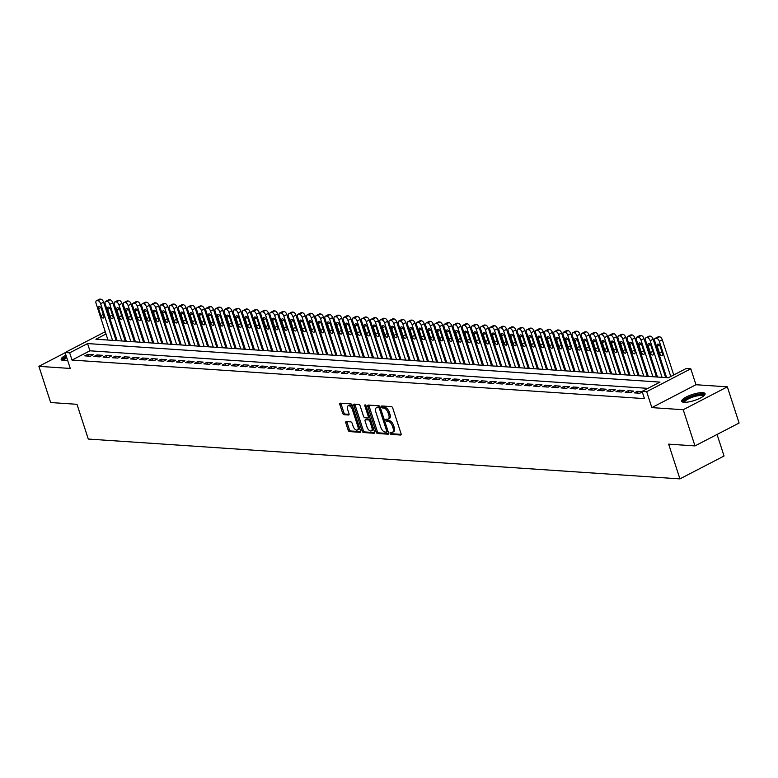 <?xml version="1.0" encoding="UTF-8"?>
<svg xmlns="http://www.w3.org/2000/svg" width="778" height="778" viewBox="0 0 778 778"><rect width="100%" height="100%" fill="white"/><g stroke="black" fill="none" stroke-linecap="round" stroke-linejoin="round"><path stroke-width="1.17" d="M390.118 433.356A1.079 0.564 -117.4 0 0 391.071 434.396L400.621 435.038A1.546 0.807 -117.4 0 0 400.874 434.99A1.546 0.807 -117.4 0 0 401.059 433.677L392.754 408.1A1.546 0.807 -117.4 0 0 391.392 406.622L381.842 405.98A1.079 0.564 -117.4 0 0 381.667 406.009A1.079 0.564 -117.4 0 0 381.531 406.933A1.079 0.564 -117.4 0 0 382.484 407.964L383.719 408.051A4.95 2.587 -117.4 0 1 388.076 412.787L388.767 414.927A4.95 2.587 -117.4 0 1 388.173 419.118A4.95 2.587 -117.4 0 1 387.366 419.274L386.131 419.196A1.079 0.564 -117.4 0 0 385.956 419.225A1.079 0.564 -117.4 0 0 385.83 420.149A1.079 0.564 -117.4 0 0 386.783 421.18L388.018 421.268A4.95 2.587 -117.4 0 1 392.365 426.004L393.065 428.133A4.95 2.587 -117.4 0 1 392.462 432.335A4.95 2.587 -117.4 0 1 391.665 432.49L390.43 432.412A1.079 0.564 -117.4 0 0 390.255 432.442A1.079 0.564 -117.4 0 0 390.118 433.356M391.246 432.461A1.079 0.564 -117.4 0 0 391.315 432.743A1.079 0.564 -117.4 0 0 392.268 433.784L401.176 434.377M382.659 406.028A1.079 0.564 -117.4 0 0 382.727 406.311A1.079 0.564 -117.4 0 0 383.68 407.351L384.916 407.429L383.719 408.051M386.948 419.245A1.079 0.564 -117.4 0 0 387.016 419.527A1.079 0.564 -117.4 0 0 387.969 420.567L389.204 420.645L388.018 421.268M65.936 355.118A12.292 3.17 -18 0 0 61.18 359.504A12.292 3.17 -18 0 0 63.563 360.525A12.292 3.17 -18 0 0 67.608 360.253M684.066 402.304A12.292 3.17 -18 0 0 697.603 399.299A12.292 3.17 -18 0 0 705.062 393.678A12.292 3.17 -18 0 0 702.67 392.657A12.292 3.17 -18 0 0 689.143 395.662A12.292 3.17 -18 0 0 681.684 401.273A12.292 3.17 -18 0 0 684.066 402.304M346.259 421.579A1.546 0.807 -117.4 0 0 346.016 421.627A1.546 0.807 -117.4 0 0 345.821 422.94L348.155 430.117A1.546 0.807 -117.4 0 0 349.517 431.596L360.126 432.315A1.546 0.807 -117.4 0 0 360.379 432.267A1.546 0.807 -117.4 0 0 360.564 430.954L352.249 405.377A1.546 0.807 -117.4 0 0 350.888 403.889L340.278 403.179A1.546 0.807 -117.4 0 0 340.035 403.228A1.546 0.807 -117.4 0 0 339.84 404.541L342.66 413.206A1.546 0.807 -117.4 0 0 344.022 414.693L348.563 414.995A1.546 0.807 -117.4 0 0 348.816 414.946A1.546 0.807 -117.4 0 0 349.001 413.633L347.601 409.335A4.133 2.159 -117.4 0 1 348.106 405.824A4.133 2.159 -117.4 0 1 352.415 409.656L357.88 426.5A4.133 2.159 -117.4 0 1 357.384 430.01A4.133 2.159 -117.4 0 1 353.076 426.179L352.162 423.368A1.546 0.807 -117.4 0 0 350.8 421.89L346.259 421.579M647.899 388.368L89.917 350.8L72.023 360.078L69.67 352.842L65.099 352.531L105.254 331.7M694.978 445.911L683.22 409.724L727.342 386.841L739.1 423.038L694.978 445.911L668.642 444.141L679.933 478.888L88.284 439.055L76.993 404.307L50.658 402.537L38.9 366.341L70.273 368.451L65.099 352.531M727.342 386.841L695.97 384.731L651.847 407.614L683.22 409.724M651.847 407.614L646.674 391.684L642.093 391.373L659.987 382.105L87.564 343.565L69.67 352.842M72.023 360.078L644.447 398.618L642.093 391.373M376.114 432.004A1.546 0.807 -117.4 0 0 377.476 433.482L388.086 434.192A1.546 0.807 -117.4 0 0 388.329 434.143A1.546 0.807 -117.4 0 0 388.523 432.84L380.209 407.254A1.546 0.807 -117.4 0 0 378.847 405.776L368.237 405.066A1.546 0.807 -117.4 0 0 367.994 405.114A1.546 0.807 -117.4 0 0 367.8 406.417L376.114 432.004L377.311 431.382A1.546 0.807 -117.4 0 0 378.672 432.86L388.63 433.531M374.101 433.258L363.491 432.539A1.546 0.807 -117.4 0 1 362.14 431.061L353.825 405.484A1.546 0.807 -117.4 0 1 354.009 404.171A1.546 0.807 -117.4 0 1 354.262 404.122L358.804 404.424A1.546 0.807 -117.4 0 1 360.165 405.912L363.53 416.279A1.546 0.807 -117.4 0 0 364.892 417.767L367.906 417.961A1.546 0.807 -117.4 0 0 368.159 417.912A1.546 0.807 -117.4 0 0 368.344 416.609L364.833 405.805A1.079 0.564 -117.4 0 1 364.96 404.891A1.079 0.564 -117.4 0 1 366.088 405.892L374.539 431.897A1.546 0.807 -117.4 0 1 374.354 433.21A1.546 0.807 -117.4 0 1 374.101 433.258L374.539 433.035M65.157 352.726L38.9 366.341M642.181 391.655L637.299 391.324L634.313 392.871L639.808 393.24L642.288 391.956M625.162 392.248L630.657 392.618L633.632 391.071L628.138 390.702L625.162 392.248M616.001 391.635L621.496 392.005L624.471 390.459L618.977 390.089L616.001 391.635M606.84 391.013L612.335 391.392L615.32 389.846L609.826 389.477L606.84 391.013M597.679 390.4L603.174 390.77L606.159 389.224L600.665 388.854L597.679 390.4M588.528 389.788L594.022 390.157L596.998 388.611L591.504 388.241L588.528 389.788M579.367 389.165L584.861 389.535L587.837 387.989L582.343 387.619L579.367 389.165M570.206 388.553L575.701 388.922L578.686 387.376L573.192 387.006L570.206 388.553M561.045 387.93L566.54 388.31L569.525 386.763L564.031 386.384L561.045 387.93M551.884 387.318L557.388 387.687L560.364 386.141L554.87 385.771L551.884 387.318M542.733 386.705L548.227 387.074L551.203 385.528L545.709 385.159L542.733 386.705M533.572 386.083L539.066 386.452L542.052 384.906L536.548 384.536L533.572 386.083M524.411 385.47L529.906 385.839L532.891 384.293L527.396 383.924L524.411 385.47M515.25 384.847L520.745 385.217L523.73 383.671L518.236 383.301L515.25 384.847M506.099 384.235L511.593 384.604L514.569 383.058L509.075 382.688L506.099 384.235M496.938 383.622L502.432 383.992L505.408 382.445L499.914 382.076L496.938 383.622M487.777 383L493.271 383.369L496.257 381.823L490.762 381.453L487.777 383M478.616 382.387L484.111 382.757L487.096 381.21L481.601 380.841L478.616 382.387M469.465 381.765L474.959 382.134L477.935 380.588L472.441 380.218L469.465 381.765M460.304 381.152L465.798 381.521L468.774 379.975L463.28 379.606L460.304 381.152M451.143 380.539L456.637 380.909L459.623 379.363L454.128 378.993L451.143 380.539M441.982 379.917L447.476 380.286L450.462 378.74L444.967 378.371L441.982 379.917M432.821 379.304L438.315 379.674L441.301 378.127L435.806 377.758L432.821 379.304M423.67 378.682L429.164 379.051L432.14 377.505L426.645 377.136L423.67 378.682M414.509 378.069L420.003 378.439L422.979 376.892L417.485 376.523L414.509 378.069M405.348 377.456L410.842 377.826L413.828 376.28L408.333 375.91L405.348 377.456M396.187 376.834L401.681 377.204L404.667 375.657L399.172 375.288L396.187 376.834M387.036 376.221L392.53 376.591L395.506 375.045L390.011 374.675L387.036 376.221M377.875 375.599L383.369 375.969L386.345 374.422L380.85 374.053L377.875 375.599M368.714 374.986L374.208 375.356L377.194 373.81L371.699 373.44L368.714 374.986M359.553 374.374L365.047 374.743L368.033 373.197L362.538 372.827L359.553 374.374M350.392 373.751L355.896 374.121L358.872 372.574L353.377 372.205L350.392 373.751M341.241 373.139L346.735 373.508L349.711 371.962L344.216 371.592L341.241 373.139M332.08 372.516L337.574 372.886L340.56 371.339L335.055 370.97L332.08 372.516M322.919 371.903L328.413 372.273L331.399 370.727L325.904 370.357L322.919 371.903M313.758 371.281L319.252 371.66L322.238 370.114L316.743 369.745L313.758 371.281M304.606 370.668L310.101 371.038L313.077 369.492L307.582 369.122L304.606 370.668M295.446 370.056L300.94 370.425L303.916 368.879L298.421 368.509L295.446 370.056M286.285 369.433L291.779 369.803L294.765 368.257L289.27 367.887L286.285 369.433M277.124 368.821L282.618 369.19L285.604 367.644L280.109 367.274L277.124 368.821M267.972 368.198L273.467 368.568L276.443 367.031L270.948 366.652L267.972 368.198M258.811 367.586L264.306 367.955L267.282 366.409L261.787 366.039L258.811 367.586M249.65 366.973L255.145 367.342L258.131 365.796L252.636 365.427L249.65 366.973M240.49 366.35L245.984 366.72L248.97 365.174L243.475 364.804L240.49 366.35M231.329 365.738L236.823 366.107L239.809 364.561L234.314 364.192L231.329 365.738M222.177 365.115L227.672 365.485L230.648 363.939L225.153 363.569L222.177 365.115M213.016 364.503L218.511 364.872L221.487 363.326L215.992 362.956L213.016 364.503M203.855 363.89L209.35 364.26L212.336 362.713L206.841 362.344L203.855 363.89M194.695 363.268L200.189 363.637L203.175 362.091L197.68 361.721L194.695 363.268M185.543 362.655L191.038 363.025L194.014 361.478L188.519 361.109L185.543 362.655M176.382 362.033L181.877 362.402L184.853 360.856L179.358 360.486L176.382 362.033M167.221 361.42L172.716 361.789L175.702 360.243L170.207 359.874L167.221 361.42M158.06 360.807L163.555 361.177L166.541 359.631L161.046 359.261L158.06 360.807M148.899 360.185L154.404 360.554L157.38 359.008L151.885 358.639L148.899 360.185M139.748 359.572L145.243 359.942L148.219 358.395L142.724 358.026L139.748 359.572M130.587 358.95L136.082 359.319L139.067 357.773L133.563 357.403L130.587 358.95M121.426 358.337L126.921 358.707L129.907 357.16L124.412 356.791L121.426 358.337M112.265 357.724L117.76 358.094L120.746 356.548L115.251 356.178L112.265 357.724M103.114 357.102L108.609 357.472L111.585 355.925L106.09 355.556L103.114 357.102M93.953 356.489L99.448 356.859L102.424 355.313L96.929 354.943L93.953 356.489M93.272 354.69L87.778 354.321L84.792 355.867L90.287 356.236L93.272 354.69M665.521 374.179L664.5 374.111M656.36 373.566L655.348 373.498M647.199 372.944L646.187 372.876M638.048 372.331L637.026 372.263M628.887 371.719L627.865 371.651M619.726 371.096L618.714 371.028M610.565 370.484L609.553 370.416M601.413 369.861L600.392 369.793M592.253 369.249L591.231 369.18M583.092 368.636L582.07 368.568M573.931 368.013L572.919 367.945M564.779 367.401L563.758 367.333M555.618 366.778L554.597 366.71M546.457 366.166L545.436 366.098M537.297 365.553L536.285 365.485M528.136 364.931L527.124 364.863M518.984 364.318L517.963 364.25M509.823 363.696L508.802 363.627M500.662 363.083L499.641 363.015M491.502 362.47L490.49 362.402M482.35 361.848L481.329 361.78M473.189 361.235L472.168 361.167M464.028 360.613L463.007 360.545M454.867 360L453.856 359.932M445.706 359.387L444.695 359.31M436.555 358.765L435.534 358.697M427.394 358.152L426.373 358.084M418.233 357.53L417.222 357.462M409.072 356.917L408.061 356.849M399.921 356.295L398.9 356.227M390.76 355.682L389.739 355.614M381.599 355.069L380.578 355.001M372.438 354.447L371.427 354.379M363.287 353.834L362.266 353.766M354.126 353.212L353.105 353.144M344.965 352.599L343.944 352.531M335.804 351.987L334.793 351.919M326.643 351.364L325.632 351.296M317.492 350.752L316.471 350.684M308.331 350.129L307.31 350.061M299.17 349.517L298.149 349.448M290.009 348.904L288.998 348.836M280.858 348.281L279.837 348.213M271.697 347.669L270.676 347.601M262.536 347.046L261.515 346.978M253.375 346.434L252.364 346.366M244.214 345.821L243.203 345.753M235.063 345.199L234.042 345.131M225.902 344.586L224.881 344.518M216.741 343.964L215.73 343.895M207.58 343.351L206.569 343.283M198.429 342.738L197.408 342.67M189.268 342.116L188.247 342.048M180.107 341.503L179.086 341.435M170.946 340.881L169.935 340.813M161.795 340.268L160.774 340.2M152.634 339.655L151.613 339.578M143.473 339.033L142.452 338.965M134.312 338.42L133.301 338.352M125.151 337.798L124.14 337.73M116.019 337.263L115.173 337.701M679.933 478.888L724.055 456.005L717.063 434.464M112.625 329.882L113.646 329.95M106.002 333.995L95.908 339.227L668.331 377.768L686.215 368.5L690.796 368.801L646.674 391.684M695.97 384.731L690.796 368.801M113.666 330.018L112.82 330.465M89.917 350.8L87.564 343.565M637.299 391.324L637.882 393.104M628.138 390.702L628.721 392.491M618.977 390.089L619.56 391.879M609.826 389.477L610.399 391.256M600.665 388.854L601.248 390.644M591.504 388.241L592.087 390.021M582.343 387.619L582.926 389.408M573.192 387.006L573.765 388.796M564.031 386.384L564.604 388.173M554.87 385.771L555.453 387.561M545.709 385.159L546.292 386.938M536.548 384.536L537.131 386.326M527.396 383.924L527.97 385.703M518.236 383.301L518.819 385.091M509.075 382.688L509.658 384.478M499.914 382.076L500.497 383.855M490.762 381.453L491.336 383.243M481.601 380.841L482.185 382.62M472.441 380.218L473.024 382.008M463.28 379.606L463.863 381.395M454.128 378.993L454.702 380.773M444.967 378.371L445.541 380.16M435.806 377.758L436.39 379.538M426.645 377.136L427.229 378.925M417.485 376.523L418.068 378.312M408.333 375.91L408.907 377.69M399.172 375.288L399.756 377.077M390.011 374.675L390.595 376.455M380.85 374.053L381.434 375.842M371.699 373.44L372.273 375.229M362.538 372.827L363.112 374.607M353.377 372.205L353.961 373.994M344.216 371.592L344.8 373.372M335.055 370.97L335.639 372.759M325.904 370.357L326.478 372.147M316.743 369.745L317.327 371.524M307.582 369.122L308.166 370.911M298.421 368.509L299.005 370.289M289.27 367.887L289.844 369.676M280.109 367.274L280.693 369.064M270.948 366.652L271.532 368.441M261.787 366.039L262.371 367.829M252.636 365.427L253.21 367.206M243.475 364.804L244.049 366.594M234.314 364.192L234.898 365.971M225.153 363.569L225.737 365.359M215.992 362.956L216.576 364.746M206.841 362.344L207.415 364.123M197.68 361.721L198.264 363.511M188.519 361.109L189.103 362.888M179.358 360.486L179.942 362.276M170.207 359.874L170.781 361.663M161.046 359.261L161.62 361.041M151.885 358.639L152.469 360.428M142.724 358.026L143.308 359.806M133.563 357.403L134.147 359.193M124.412 356.791L124.986 358.58M115.251 356.178L115.834 357.958M106.09 355.556L106.674 357.345M96.929 354.943L97.513 356.723M87.778 354.321L88.352 356.11M392.462 432.335L393.658 431.722A4.95 2.587 -117.4 0 0 394.251 427.521L393.065 428.133M389.204 420.645A4.95 2.587 -117.4 0 1 393.561 425.391L394.251 427.521M388.173 419.118L389.36 418.506A4.95 2.587 -117.4 0 0 389.963 414.304L388.767 414.927M384.916 407.429A4.95 2.587 -117.4 0 1 389.263 412.175L389.963 414.304M368.889 405.105A1.546 0.807 -117.4 0 0 368.996 405.805L377.311 431.382M386.452 432.14A1.079 0.564 -117.4 0 0 386.627 432.111A1.079 0.564 -117.4 0 0 386.754 431.187L379.46 408.732A1.079 0.564 -117.4 0 0 378.507 407.701L377.204 407.614A4.95 2.587 -117.4 0 0 376.406 407.769A4.95 2.587 -117.4 0 0 375.803 411.961L380.792 427.307A4.95 2.587 -117.4 0 0 385.149 432.053L386.452 432.14M386.754 431.985L387.639 431.518A1.079 0.564 -117.4 0 0 387.814 431.489A1.079 0.564 -117.4 0 0 387.998 431.236M380.267 407.429A1.079 0.564 -117.4 0 0 379.703 407.079L378.507 407.701M376.406 407.769L377.593 407.147A4.95 2.587 -117.4 0 1 378.4 406.991L379.703 407.079M374.656 432.597L364.688 431.926L363.491 432.539M354.904 404.161A1.546 0.807 -117.4 0 0 355.021 404.861L363.326 430.438A1.546 0.807 -117.4 0 0 364.688 431.926M369.093 417.348A1.546 0.807 -117.4 0 0 369.346 417.3A1.546 0.807 -117.4 0 0 369.638 416.794M367.031 427.044A4.133 2.159 -117.4 0 0 371.339 430.876A4.133 2.159 -117.4 0 0 371.835 427.365L369.91 421.433A1.546 0.807 -117.4 0 0 368.548 419.955L365.543 419.75A1.546 0.807 -117.4 0 0 365.29 419.799A1.546 0.807 -117.4 0 0 365.106 421.112L367.031 427.044M371.339 430.876L372.536 430.263A4.133 2.159 -117.4 0 0 373.314 428.124M370.668 419.984A1.546 0.807 -117.4 0 0 369.745 419.332L368.548 419.955M366.302 419.361A1.546 0.807 -117.4 0 1 366.487 419.186A1.546 0.807 -117.4 0 1 366.73 419.138L369.745 419.332M357.384 430.01L358.58 429.388A4.133 2.159 -117.4 0 0 359.358 427.258M352.988 407.643A4.133 2.159 -117.4 0 0 349.293 405.212L348.106 405.824M340.929 403.218A1.546 0.807 -117.4 0 0 341.036 403.918L343.857 412.593A1.546 0.807 -117.4 0 0 345.218 414.071L349.108 414.334M346.91 421.627A1.546 0.807 -117.4 0 0 347.017 422.328L349.351 429.505A1.546 0.807 -117.4 0 0 350.713 430.983L360.671 431.654M673.738 374.967L662.311 339.811A3.151 1.644 62.6 0 0 659.54 336.786L658.626 336.728A3.151 1.644 62.6 0 0 658.12 336.825L655.134 338.372A3.151 1.644 -117.4 0 0 654.755 341.046L666.649 377.661M655.134 338.372A3.151 1.644 -117.4 0 1 655.65 338.274L656.564 338.333A3.151 1.644 -117.4 0 1 659.336 341.357L670.753 376.513M657.274 346.307L659.53 353.261A2.519 1.313 -117.4 0 0 662.156 355.595A2.519 1.313 -117.4 0 0 662.457 353.455L660.201 346.511A2.519 1.313 -117.4 0 0 657.575 344.177A2.519 1.313 -117.4 0 0 657.274 346.307L659.501 345.16M683.891 402.284A10.639 2.742 162 0 1 689.357 397.373A10.639 2.742 162 0 1 701.795 394.465A10.639 2.742 162 0 1 703.876 395.798M703.322 396.245A9.851 2.538 -18 0 0 701.435 395.496A9.851 2.538 -18 0 0 690.738 397.84A9.851 2.538 -18 0 0 684.601 402.323M705.004 394.397A12.215 3.151 -18 0 0 702.991 393.843A12.215 3.151 -18 0 0 690.524 396.44A12.215 3.151 -18 0 0 682.15 401.827M63.388 360.515A10.639 2.742 162 0 1 63.864 358.59A10.639 2.742 162 0 1 66.47 356.762M66.782 357.734A9.851 2.538 -18 0 0 64.798 359.183A9.851 2.538 -18 0 0 64.097 360.545M66.315 356.295A12.215 3.151 -18 0 0 62.473 358.843A12.215 3.151 -18 0 0 61.647 360.049M665.637 377.593L653.16 339.189A3.151 1.644 62.6 0 0 650.379 336.174L649.465 336.106A3.151 1.644 62.6 0 0 648.959 336.213L645.973 337.749A3.151 1.644 -117.4 0 0 645.594 340.424L657.488 377.038M645.973 337.749A3.151 1.644 -117.4 0 1 646.489 337.652L647.403 337.72A3.151 1.644 -117.4 0 1 650.175 340.735L662.068 377.349M648.113 345.695L650.369 352.648A2.519 1.313 -117.4 0 0 652.995 354.982A2.519 1.313 -117.4 0 0 653.306 352.842L651.04 345.889A2.519 1.313 -117.4 0 0 648.414 343.555A2.519 1.313 -117.4 0 0 648.113 345.695L650.34 344.537M656.476 376.97L643.999 338.576A3.151 1.644 62.6 0 0 641.228 335.551L640.313 335.493A3.151 1.644 62.6 0 0 639.798 335.59L636.822 337.137A3.151 1.644 -117.4 0 0 636.433 339.811L648.337 376.426M636.822 337.137A3.151 1.644 -117.4 0 1 637.328 337.039L638.242 337.098A3.151 1.644 -117.4 0 1 641.014 340.122L652.917 376.737M638.952 345.082L641.208 352.026A2.519 1.313 -117.4 0 0 643.834 354.36A2.519 1.313 -117.4 0 0 644.145 352.23L641.889 345.276A2.519 1.313 -117.4 0 0 639.263 342.942A2.519 1.313 -117.4 0 0 638.952 345.082L641.179 343.925M647.315 376.358L634.838 337.953A3.151 1.644 62.6 0 0 632.067 334.939L631.153 334.88A3.151 1.644 62.6 0 0 630.637 334.978L627.661 336.524A3.151 1.644 -117.4 0 0 627.282 339.198L639.176 375.813M627.661 336.524A3.151 1.644 -117.4 0 1 628.167 336.427L629.081 336.485A3.151 1.644 -117.4 0 1 631.853 339.5L643.756 376.114M629.791 344.459L632.057 351.413A2.519 1.313 -117.4 0 0 634.683 353.747A2.519 1.313 -117.4 0 0 634.984 351.607L632.728 344.664A2.519 1.313 -117.4 0 0 630.102 342.32A2.519 1.313 -117.4 0 0 629.791 344.459L632.028 343.302M638.155 375.735L625.677 337.341A3.151 1.644 62.6 0 0 622.906 334.326L621.992 334.258A3.151 1.644 62.6 0 0 621.486 334.355L618.5 335.901A3.151 1.644 -117.4 0 0 618.121 338.576L630.015 375.191M618.5 335.901A3.151 1.644 -117.4 0 1 619.006 335.804L619.93 335.872A3.151 1.644 -117.4 0 1 622.701 338.887L634.595 375.502M620.64 343.847L622.896 350.79A2.519 1.313 -117.4 0 0 625.522 353.134A2.519 1.313 -117.4 0 0 625.823 350.995L623.567 344.041A2.519 1.313 -117.4 0 0 620.941 341.707A2.519 1.313 -117.4 0 0 620.64 343.847L622.867 342.69M628.994 375.122L616.516 336.728A3.151 1.644 62.6 0 0 613.745 333.704L612.831 333.645A3.151 1.644 62.6 0 0 612.325 333.743L609.339 335.289A3.151 1.644 -117.4 0 0 608.96 337.963L620.854 374.578M609.339 335.289A3.151 1.644 -117.4 0 1 609.855 335.192L610.769 335.25A3.151 1.644 -117.4 0 1 613.541 338.274L625.434 374.879M611.479 343.224L613.735 350.178A2.519 1.313 -117.4 0 0 616.361 352.512A2.519 1.313 -117.4 0 0 616.662 350.372L614.406 343.429A2.519 1.313 -117.4 0 0 611.78 341.085A2.519 1.313 -117.4 0 0 611.479 343.224L613.706 342.077M619.842 374.51L607.365 336.106A3.151 1.644 62.6 0 0 604.594 333.091L603.67 333.023A3.151 1.644 62.6 0 0 603.164 333.12L600.178 334.666A3.151 1.644 -117.4 0 0 599.799 337.341L611.702 373.955M600.178 334.666A3.151 1.644 -117.4 0 1 600.694 334.569L601.608 334.637A3.151 1.644 -117.4 0 1 604.38 337.652L616.273 374.267M602.318 342.612L604.574 349.565A2.519 1.313 -117.4 0 0 607.2 351.899A2.519 1.313 -117.4 0 0 607.511 349.76L605.255 342.806A2.519 1.313 -117.4 0 0 602.629 340.472A2.519 1.313 -117.4 0 0 602.318 342.612L604.545 341.454M610.681 373.887L598.204 335.493A3.151 1.644 62.6 0 0 595.433 332.469L594.518 332.41A3.151 1.644 62.6 0 0 594.003 332.507L591.027 334.054A3.151 1.644 -117.4 0 0 590.638 336.728L602.542 373.343M591.027 334.054A3.151 1.644 -117.4 0 1 591.533 333.957L592.447 334.015A3.151 1.644 -117.4 0 1 595.219 337.039L607.122 373.654M593.157 341.999L595.423 348.943A2.519 1.313 -117.4 0 0 598.049 351.277A2.519 1.313 -117.4 0 0 598.35 349.137L596.094 342.194A2.519 1.313 -117.4 0 0 593.468 339.86A2.519 1.313 -117.4 0 0 593.157 341.999L595.394 340.842M601.52 373.275L589.043 334.871A3.151 1.644 62.6 0 0 586.272 331.856L585.357 331.798A3.151 1.644 62.6 0 0 584.842 331.895L581.866 333.441A3.151 1.644 -117.4 0 0 581.487 336.115L593.381 372.73M581.866 333.441A3.151 1.644 -117.4 0 1 582.372 333.344L583.296 333.402A3.151 1.644 -117.4 0 1 586.067 336.417L597.961 373.032M584.006 341.377L586.262 348.33A2.519 1.313 -117.4 0 0 588.888 350.664A2.519 1.313 -117.4 0 0 589.189 348.525L586.933 341.581A2.519 1.313 -117.4 0 0 584.307 339.237A2.519 1.313 -117.4 0 0 584.006 341.377L586.233 340.219M592.359 372.652L579.882 334.258A3.151 1.644 62.6 0 0 577.111 331.243L576.197 331.175A3.151 1.644 62.6 0 0 575.691 331.272L572.705 332.819A3.151 1.644 -117.4 0 0 572.326 335.493L584.22 372.108M572.705 332.819A3.151 1.644 -117.4 0 1 573.221 332.721L574.135 332.78A3.151 1.644 -117.4 0 1 576.906 335.804L588.8 372.419M574.845 340.764L577.101 347.708A2.519 1.313 -117.4 0 0 579.727 350.051A2.519 1.313 -117.4 0 0 580.028 347.912L577.772 340.959A2.519 1.313 -117.4 0 0 575.146 338.625A2.519 1.313 -117.4 0 0 574.845 340.764L577.072 339.607M583.208 372.04L570.731 333.645A3.151 1.644 62.6 0 0 567.959 330.621L567.036 330.562A3.151 1.644 62.6 0 0 566.53 330.66L563.544 332.206A3.151 1.644 -117.4 0 0 563.165 334.88L575.059 371.495M563.544 332.206A3.151 1.644 -117.4 0 1 564.06 332.109L564.974 332.167A3.151 1.644 -117.4 0 1 567.745 335.182L579.639 371.796M565.684 340.142L567.94 347.095A2.519 1.313 -117.4 0 0 570.566 349.429A2.519 1.313 -117.4 0 0 570.877 347.289L568.611 340.346A2.519 1.313 -117.4 0 0 565.985 338.002A2.519 1.313 -117.4 0 0 565.684 340.142L567.911 338.994M574.047 371.427L561.57 333.023A3.151 1.644 62.6 0 0 558.798 330.008L557.884 329.94A3.151 1.644 62.6 0 0 557.369 330.037L554.393 331.584A3.151 1.644 -117.4 0 0 554.004 334.258L565.907 370.873M554.393 331.584A3.151 1.644 -117.4 0 1 554.899 331.486L555.813 331.554A3.151 1.644 -117.4 0 1 558.585 334.569L570.488 371.184M556.523 339.529L558.779 346.482A2.519 1.313 -117.4 0 0 561.405 348.816A2.519 1.313 -117.4 0 0 561.716 346.677L559.46 339.723A2.519 1.313 -117.4 0 0 556.834 337.389A2.519 1.313 -117.4 0 0 556.523 339.529L558.75 338.372M564.886 370.805L552.409 332.41A3.151 1.644 62.6 0 0 549.638 329.386L548.723 329.327A3.151 1.644 62.6 0 0 548.208 329.425L545.232 330.971A3.151 1.644 -117.4 0 0 544.853 333.645L556.747 370.26M545.232 330.971A3.151 1.644 -117.4 0 1 545.738 330.874L546.652 330.932A3.151 1.644 -117.4 0 1 549.433 333.957L561.327 370.571M547.372 338.916L549.628 345.86A2.519 1.313 -117.4 0 0 552.254 348.194A2.519 1.313 -117.4 0 0 552.555 346.054L550.299 339.111A2.519 1.313 -117.4 0 0 547.673 336.777A2.519 1.313 -117.4 0 0 547.372 338.916L549.599 337.759M555.725 370.192L543.248 331.788A3.151 1.644 62.6 0 0 540.477 328.773L539.562 328.715A3.151 1.644 62.6 0 0 539.057 328.812L536.071 330.358A3.151 1.644 -117.4 0 0 535.692 333.033L547.586 369.638M536.071 330.358A3.151 1.644 -117.4 0 1 536.577 330.261L537.501 330.319A3.151 1.644 -117.4 0 1 540.272 333.334L552.166 369.949M538.211 338.294L540.467 345.247A2.519 1.313 -117.4 0 0 543.093 347.581A2.519 1.313 -117.4 0 0 543.394 345.442L541.138 338.488A2.519 1.313 -117.4 0 0 538.512 336.154A2.519 1.313 -117.4 0 0 538.211 338.294L540.438 337.137M546.564 369.569L534.097 331.175A3.151 1.644 62.6 0 0 531.316 328.151L530.401 328.092A3.151 1.644 62.6 0 0 529.896 328.19L526.91 329.736A3.151 1.644 -117.4 0 0 526.531 332.41L538.425 369.025M526.91 329.736A3.151 1.644 -117.4 0 1 527.426 329.639L528.34 329.697A3.151 1.644 -117.4 0 1 531.111 332.721L543.005 369.336M529.05 337.681L531.306 344.625A2.519 1.313 -117.4 0 0 533.932 346.969A2.519 1.313 -117.4 0 0 534.243 344.829L531.977 337.876A2.519 1.313 -117.4 0 0 529.351 335.542A2.519 1.313 -117.4 0 0 529.05 337.681L531.277 336.524M537.413 368.957L524.936 330.553A3.151 1.644 62.6 0 0 522.164 327.538L521.241 327.48A3.151 1.644 62.6 0 0 520.735 327.577L517.749 329.123A3.151 1.644 -117.4 0 0 517.37 331.798L529.273 368.412M517.749 329.123A3.151 1.644 -117.4 0 1 518.265 329.026L519.179 329.084A3.151 1.644 -117.4 0 1 521.95 332.099L533.844 368.714M519.889 337.059L522.145 344.012A2.519 1.313 -117.4 0 0 524.771 346.346A2.519 1.313 -117.4 0 0 525.082 344.207L522.826 337.263A2.519 1.313 -117.4 0 0 520.2 334.919A2.519 1.313 -117.4 0 0 519.889 337.059L522.116 335.911M528.252 368.344L515.775 329.94A3.151 1.644 62.6 0 0 513.003 326.925L512.089 326.857A3.151 1.644 62.6 0 0 511.574 326.954L508.598 328.501A3.151 1.644 -117.4 0 0 508.219 331.175L520.112 367.79M508.598 328.501A3.151 1.644 -117.4 0 1 509.104 328.404L510.018 328.472A3.151 1.644 -117.4 0 1 512.79 331.486L524.693 368.101M510.728 336.446L512.994 343.399A2.519 1.313 -117.4 0 0 515.62 345.733A2.519 1.313 -117.4 0 0 515.921 343.594L513.665 336.641A2.519 1.313 -117.4 0 0 511.039 334.307A2.519 1.313 -117.4 0 0 510.728 336.446L512.965 335.289M519.091 367.722L506.614 329.327A3.151 1.644 62.6 0 0 503.843 326.303L502.928 326.245A3.151 1.644 62.6 0 0 502.423 326.342L499.437 327.888A3.151 1.644 -117.4 0 0 499.058 330.562L510.952 367.177M499.437 327.888A3.151 1.644 -117.4 0 1 499.943 327.791L500.867 327.849A3.151 1.644 -117.4 0 1 503.638 330.874L515.532 367.488M501.577 335.833L503.833 342.777A2.519 1.313 -117.4 0 0 506.459 345.111A2.519 1.313 -117.4 0 0 506.76 342.972L504.504 336.028A2.519 1.313 -117.4 0 0 501.878 333.694A2.519 1.313 -117.4 0 0 501.577 335.833L503.804 334.676M509.93 367.109L497.453 328.705A3.151 1.644 62.6 0 0 494.682 325.69L493.767 325.632A3.151 1.644 62.6 0 0 493.262 325.729L490.276 327.275A3.151 1.644 -117.4 0 0 489.897 329.95L501.791 366.555M490.276 327.275A3.151 1.644 -117.4 0 1 490.792 327.168L491.706 327.237A3.151 1.644 -117.4 0 1 494.477 330.251L506.371 366.866M492.416 335.211L494.672 342.164A2.519 1.313 -117.4 0 0 497.298 344.498A2.519 1.313 -117.4 0 0 497.599 342.359L495.343 335.406A2.519 1.313 -117.4 0 0 492.717 333.072A2.519 1.313 -117.4 0 0 492.416 335.211L494.643 334.054M500.779 366.487L488.302 328.092A3.151 1.644 62.6 0 0 485.53 325.068L484.606 325.01A3.151 1.644 62.6 0 0 484.101 325.107L481.115 326.653A3.151 1.644 -117.4 0 0 480.736 329.327L492.639 365.942M481.115 326.653A3.151 1.644 -117.4 0 1 481.631 326.556L482.545 326.614A3.151 1.644 -117.4 0 1 485.316 329.639L497.21 366.253M483.255 334.598L485.511 341.542A2.519 1.313 -117.4 0 0 488.137 343.886A2.519 1.313 -117.4 0 0 488.448 341.746L486.182 334.793A2.519 1.313 -117.4 0 0 483.556 332.459A2.519 1.313 -117.4 0 0 483.255 334.598L485.482 333.441M491.618 365.874L479.141 327.47A3.151 1.644 62.6 0 0 476.369 324.455L475.455 324.397A3.151 1.644 62.6 0 0 474.94 324.494L471.964 326.04A3.151 1.644 -117.4 0 0 471.575 328.715L483.478 365.329M471.964 326.04A3.151 1.644 -117.4 0 1 472.47 325.943L473.384 326.001A3.151 1.644 -117.4 0 1 476.155 329.016L488.059 365.631M474.094 333.976L476.36 340.929A2.519 1.313 -117.4 0 0 478.985 343.263A2.519 1.313 -117.4 0 0 479.287 341.124L477.031 334.18A2.519 1.313 -117.4 0 0 474.405 331.836A2.519 1.313 -117.4 0 0 474.094 333.976L476.331 332.819M482.457 365.261L469.98 326.857A3.151 1.644 62.6 0 0 467.208 323.843L466.294 323.774A3.151 1.644 62.6 0 0 465.779 323.872L462.803 325.418A3.151 1.644 -117.4 0 0 462.424 328.092L474.317 364.707M462.803 325.418A3.151 1.644 -117.4 0 1 463.309 325.321L464.223 325.389A3.151 1.644 -117.4 0 1 467.004 328.404L478.898 365.018M464.943 333.363L467.199 340.317A2.519 1.313 -117.4 0 0 469.824 342.651A2.519 1.313 -117.4 0 0 470.126 340.511L467.87 333.558A2.519 1.313 -117.4 0 0 465.244 331.224A2.519 1.313 -117.4 0 0 464.943 333.363L467.17 332.206M473.296 364.639L460.819 326.245A3.151 1.644 62.6 0 0 458.048 323.22L457.133 323.162A3.151 1.644 62.6 0 0 456.628 323.259L453.642 324.805A3.151 1.644 -117.4 0 0 453.263 327.48L465.156 364.094M453.642 324.805A3.151 1.644 -117.4 0 1 454.158 324.708L455.072 324.766A3.151 1.644 -117.4 0 1 457.843 327.791L469.737 364.405M455.782 332.751L458.038 339.694A2.519 1.313 -117.4 0 0 460.664 342.028A2.519 1.313 -117.4 0 0 460.965 339.889L458.709 332.945A2.519 1.313 -117.4 0 0 456.083 330.611A2.519 1.313 -117.4 0 0 455.782 332.751L458.009 331.593M464.145 364.026L451.668 325.622A3.151 1.644 62.6 0 0 448.887 322.607L447.972 322.539A3.151 1.644 62.6 0 0 447.467 322.646L444.481 324.193A3.151 1.644 -117.4 0 0 444.102 326.867L455.996 363.472M444.481 324.193A3.151 1.644 -117.4 0 1 444.997 324.086L445.911 324.154A3.151 1.644 -117.4 0 1 448.682 327.168L460.576 363.783M446.621 332.128L448.877 339.082A2.519 1.313 -117.4 0 0 451.503 341.416A2.519 1.313 -117.4 0 0 451.814 339.276L449.548 332.323A2.519 1.313 -117.4 0 0 446.922 329.989A2.519 1.313 -117.4 0 0 446.621 332.128L448.848 330.971M454.984 363.404L442.507 325.01A3.151 1.644 62.6 0 0 439.735 321.985L438.821 321.927A3.151 1.644 62.6 0 0 438.306 322.024L435.33 323.57A3.151 1.644 -117.4 0 0 434.941 326.245L446.844 362.859M435.33 323.57A3.151 1.644 -117.4 0 1 435.836 323.473L436.75 323.531A3.151 1.644 -117.4 0 1 439.521 326.556L451.425 363.17M437.46 331.516L439.716 338.459A2.519 1.313 -117.4 0 0 442.342 340.803A2.519 1.313 -117.4 0 0 442.653 338.663L440.397 331.71A2.519 1.313 -117.4 0 0 437.771 329.376A2.519 1.313 -117.4 0 0 437.46 331.516L439.687 330.358M445.823 362.791L433.346 324.387A3.151 1.644 62.6 0 0 430.574 321.372L429.66 321.314A3.151 1.644 62.6 0 0 429.145 321.411L426.169 322.958A3.151 1.644 -117.4 0 0 425.79 325.632L437.683 362.247M426.169 322.958A3.151 1.644 -117.4 0 1 426.675 322.86L427.589 322.919A3.151 1.644 -117.4 0 1 430.36 325.933L442.264 362.548M428.299 330.893L430.565 337.846A2.519 1.313 -117.4 0 0 433.19 340.18A2.519 1.313 -117.4 0 0 433.492 338.041L431.236 331.097A2.519 1.313 -117.4 0 0 428.61 328.754A2.519 1.313 -117.4 0 0 428.299 330.893L430.535 329.736M436.662 362.178L424.185 323.774A3.151 1.644 62.6 0 0 421.413 320.76L420.499 320.692A3.151 1.644 62.6 0 0 419.994 320.789L417.008 322.335A3.151 1.644 -117.4 0 0 416.629 325.01L428.522 361.624M417.008 322.335A3.151 1.644 -117.4 0 1 417.514 322.238L418.438 322.306A3.151 1.644 -117.4 0 1 421.209 325.321L433.103 361.935M419.148 330.28L421.404 337.224A2.519 1.313 -117.4 0 0 424.029 339.568A2.519 1.313 -117.4 0 0 424.331 337.428L422.075 330.475A2.519 1.313 -117.4 0 0 419.449 328.141A2.519 1.313 -117.4 0 0 419.148 330.28L421.375 329.123M427.501 361.556L415.024 323.162A3.151 1.644 62.6 0 0 412.252 320.137L411.338 320.079A3.151 1.644 62.6 0 0 410.833 320.176L407.847 321.722A3.151 1.644 -117.4 0 0 407.468 324.397L419.361 361.011M407.847 321.722A3.151 1.644 -117.4 0 1 408.362 321.625L409.277 321.684A3.151 1.644 -117.4 0 1 412.048 324.708L423.942 361.313M409.987 329.668L412.243 336.611A2.519 1.313 -117.4 0 0 414.869 338.945A2.519 1.313 -117.4 0 0 415.17 336.806L412.914 329.862A2.519 1.313 -117.4 0 0 410.288 327.528A2.519 1.313 -117.4 0 0 409.987 329.668L412.214 328.511M418.35 360.943L405.873 322.539A3.151 1.644 62.6 0 0 403.101 319.525L402.177 319.457A3.151 1.644 62.6 0 0 401.672 319.564L398.686 321.11A3.151 1.644 -117.4 0 0 398.307 323.774L410.21 360.389M398.686 321.11A3.151 1.644 -117.4 0 1 399.202 321.003L400.116 321.071A3.151 1.644 -117.4 0 1 402.887 324.086L414.781 360.7M400.826 329.045L403.082 335.999A2.519 1.313 -117.4 0 0 405.708 338.333A2.519 1.313 -117.4 0 0 406.019 336.193L403.763 329.24A2.519 1.313 -117.4 0 0 401.137 326.906A2.519 1.313 -117.4 0 0 400.826 329.045L403.053 327.888M409.189 360.321L396.712 321.927A3.151 1.644 62.6 0 0 393.94 318.902L393.026 318.844A3.151 1.644 62.6 0 0 392.511 318.941L389.535 320.487A3.151 1.644 -117.4 0 0 389.146 323.162L401.049 359.776M389.535 320.487A3.151 1.644 -117.4 0 1 390.041 320.39L390.955 320.448A3.151 1.644 -117.4 0 1 393.726 323.473L405.63 360.088M391.665 328.433L393.931 335.376A2.519 1.313 -117.4 0 0 396.556 337.72A2.519 1.313 -117.4 0 0 396.858 335.581L394.602 328.627A2.519 1.313 -117.4 0 0 391.976 326.293A2.519 1.313 -117.4 0 0 391.665 328.433L393.901 327.275M400.028 359.708L387.551 321.304A3.151 1.644 62.6 0 0 384.779 318.29L383.865 318.231A3.151 1.644 62.6 0 0 383.35 318.328L380.374 319.875A3.151 1.644 -117.4 0 0 379.995 322.549L391.888 359.164M380.374 319.875A3.151 1.644 -117.4 0 1 380.88 319.777L381.804 319.836A3.151 1.644 -117.4 0 1 384.575 322.851L396.469 359.465M382.513 327.81L384.77 334.764A2.519 1.313 -117.4 0 0 387.395 337.098A2.519 1.313 -117.4 0 0 387.697 334.958L385.441 328.015A2.519 1.313 -117.4 0 0 382.815 325.671A2.519 1.313 -117.4 0 0 382.513 327.81L384.74 326.653M390.867 359.096L378.39 320.692A3.151 1.644 62.6 0 0 375.618 317.677L374.704 317.609A3.151 1.644 62.6 0 0 374.199 317.706L371.213 319.252A3.151 1.644 -117.4 0 0 370.834 321.927L382.727 358.541M371.213 319.252A3.151 1.644 -117.4 0 1 371.728 319.155L372.643 319.223A3.151 1.644 -117.4 0 1 375.414 322.238L387.308 358.853M373.352 327.198L375.609 334.141A2.519 1.313 -117.4 0 0 378.234 336.485A2.519 1.313 -117.4 0 0 378.536 334.346L376.28 327.392A2.519 1.313 -117.4 0 0 373.654 325.058A2.519 1.313 -117.4 0 0 373.352 327.198L375.579 326.04M381.716 358.473L369.239 320.079A3.151 1.644 62.6 0 0 366.467 317.054L365.543 316.996A3.151 1.644 62.6 0 0 365.038 317.093L362.052 318.64A3.151 1.644 -117.4 0 0 361.673 321.314L373.566 357.929M362.052 318.64A3.151 1.644 -117.4 0 1 362.567 318.542L363.482 318.601A3.151 1.644 -117.4 0 1 366.253 321.625L378.147 358.23M364.192 326.575L366.448 333.529A2.519 1.313 -117.4 0 0 369.073 335.863A2.519 1.313 -117.4 0 0 369.385 333.723L367.119 326.779A2.519 1.313 -117.4 0 0 364.493 324.445A2.519 1.313 -117.4 0 0 364.192 326.575L366.419 325.428M372.555 357.861L360.078 319.457A3.151 1.644 62.6 0 0 357.306 316.442L356.392 316.374A3.151 1.644 62.6 0 0 355.877 316.481L352.901 318.017A3.151 1.644 -117.4 0 0 352.512 320.692L364.415 357.306M352.901 318.017A3.151 1.644 -117.4 0 1 353.406 317.92L354.321 317.988A3.151 1.644 -117.4 0 1 357.092 321.003L368.996 357.617M355.031 325.963L357.287 332.916A2.519 1.313 -117.4 0 0 359.913 335.25A2.519 1.313 -117.4 0 0 360.224 333.11L357.968 326.157A2.519 1.313 -117.4 0 0 355.342 323.823A2.519 1.313 -117.4 0 0 355.031 325.963L357.258 324.805M363.394 357.238L350.917 318.844A3.151 1.644 62.6 0 0 348.145 315.819L347.231 315.761A3.151 1.644 62.6 0 0 346.716 315.858L343.74 317.405A3.151 1.644 -117.4 0 0 343.361 320.079L355.254 356.694M343.74 317.405A3.151 1.644 -117.4 0 1 344.246 317.307L345.16 317.366A3.151 1.644 -117.4 0 1 347.941 320.39L359.835 357.005M345.879 325.35L348.136 332.294A2.519 1.313 -117.4 0 0 350.761 334.628A2.519 1.313 -117.4 0 0 351.063 332.498L348.807 325.544A2.519 1.313 -117.4 0 0 346.181 323.21A2.519 1.313 -117.4 0 0 345.879 325.35L348.106 324.193M354.233 356.625L341.756 318.221A3.151 1.644 62.6 0 0 338.984 315.207L338.07 315.148A3.151 1.644 62.6 0 0 337.564 315.246L334.579 316.792A3.151 1.644 -117.4 0 0 334.2 319.466L346.093 356.081M334.579 316.792A3.151 1.644 -117.4 0 1 335.085 316.695L336.008 316.753A3.151 1.644 -117.4 0 1 338.78 319.768L350.674 356.382M336.718 324.727L338.975 331.681A2.519 1.313 -117.4 0 0 341.6 334.015A2.519 1.313 -117.4 0 0 341.902 331.875L339.646 324.932A2.519 1.313 -117.4 0 0 337.02 322.588A2.519 1.313 -117.4 0 0 336.718 324.727L338.945 323.57M345.072 356.003L332.605 317.609A3.151 1.644 62.6 0 0 329.823 314.594L328.909 314.526A3.151 1.644 62.6 0 0 328.404 314.623L325.418 316.169A3.151 1.644 -117.4 0 0 325.039 318.844L336.932 355.458M325.418 316.169A3.151 1.644 -117.4 0 1 325.933 316.072L326.848 316.14A3.151 1.644 -117.4 0 1 329.619 319.155L341.513 355.77M327.557 324.115L329.814 331.058A2.519 1.313 -117.4 0 0 332.439 333.402A2.519 1.313 -117.4 0 0 332.751 331.263L330.485 324.309A2.519 1.313 -117.4 0 0 327.859 321.975A2.519 1.313 -117.4 0 0 327.557 324.115L329.784 322.958M335.921 355.39L323.444 316.996A3.151 1.644 62.6 0 0 320.672 313.972L319.748 313.913A3.151 1.644 62.6 0 0 319.243 314.011L316.257 315.557A3.151 1.644 -117.4 0 0 315.878 318.231L327.781 354.846M316.257 315.557A3.151 1.644 -117.4 0 1 316.772 315.46L317.687 315.518A3.151 1.644 -117.4 0 1 320.458 318.542L332.352 355.147M318.397 323.492L320.653 330.446A2.519 1.313 -117.4 0 0 323.278 332.78A2.519 1.313 -117.4 0 0 323.59 330.64L321.333 323.697A2.519 1.313 -117.4 0 0 318.708 321.353A2.519 1.313 -117.4 0 0 318.397 323.492L320.624 322.345M326.76 354.778L314.283 316.374A3.151 1.644 62.6 0 0 311.511 313.359L310.597 313.291A3.151 1.644 62.6 0 0 310.082 313.388L307.106 314.934A3.151 1.644 -117.4 0 0 306.726 317.609L318.62 354.223M307.106 314.934A3.151 1.644 -117.4 0 1 307.611 314.837L308.526 314.905A3.151 1.644 -117.4 0 1 311.297 317.92L323.201 354.535M309.236 322.88L311.501 329.833A2.519 1.313 -117.4 0 0 314.127 332.167A2.519 1.313 -117.4 0 0 314.429 330.028L312.173 323.074A2.519 1.313 -117.4 0 0 309.547 320.74A2.519 1.313 -117.4 0 0 309.236 322.88L311.472 321.722M317.599 354.155L305.122 315.761A3.151 1.644 62.6 0 0 302.35 312.737L301.436 312.678A3.151 1.644 62.6 0 0 300.93 312.775L297.945 314.322A3.151 1.644 -117.4 0 0 297.566 316.996L309.459 353.611M297.945 314.322A3.151 1.644 -117.4 0 1 298.451 314.224L299.374 314.283A3.151 1.644 -117.4 0 1 302.146 317.307L314.04 353.922M300.084 322.267L302.341 329.211A2.519 1.313 -117.4 0 0 304.966 331.545A2.519 1.313 -117.4 0 0 305.268 329.405L303.012 322.462A2.519 1.313 -117.4 0 0 300.386 320.128A2.519 1.313 -117.4 0 0 300.084 322.267L302.311 321.11M308.438 353.543L295.961 315.139A3.151 1.644 62.6 0 0 293.189 312.124L292.275 312.066A3.151 1.644 62.6 0 0 291.769 312.163L288.784 313.709A3.151 1.644 -117.4 0 0 288.405 316.383L300.298 352.998M288.784 313.709A3.151 1.644 -117.4 0 1 289.299 313.612L290.213 313.67A3.151 1.644 -117.4 0 1 292.985 316.685L304.879 353.3M290.923 321.645L293.18 328.598A2.519 1.313 -117.4 0 0 295.805 330.932A2.519 1.313 -117.4 0 0 296.107 328.793L293.851 321.849A2.519 1.313 -117.4 0 0 291.225 319.505A2.519 1.313 -117.4 0 0 290.923 321.645L293.15 320.487M299.287 352.92L286.81 314.526A3.151 1.644 62.6 0 0 284.038 311.501L283.114 311.443A3.151 1.644 62.6 0 0 282.609 311.54L279.623 313.087A3.151 1.644 -117.4 0 0 279.244 315.761L291.147 352.376M279.623 313.087A3.151 1.644 -117.4 0 1 280.138 312.989L281.053 313.048A3.151 1.644 -117.4 0 1 283.824 316.072L295.718 352.687M281.762 321.032L284.019 327.976A2.519 1.313 -117.4 0 0 286.644 330.319A2.519 1.313 -117.4 0 0 286.956 328.18L284.69 321.226A2.519 1.313 -117.4 0 0 282.064 318.892A2.519 1.313 -117.4 0 0 281.762 321.032L283.989 319.875M290.126 352.308L277.649 313.913A3.151 1.644 62.6 0 0 274.877 310.889L273.963 310.83A3.151 1.644 62.6 0 0 273.448 310.928L270.472 312.474A3.151 1.644 -117.4 0 0 270.083 315.148L281.986 351.763M270.472 312.474A3.151 1.644 -117.4 0 1 270.977 312.377L271.892 312.435A3.151 1.644 -117.4 0 1 274.663 315.45L286.567 352.064M272.601 320.41L274.867 327.363A2.519 1.313 -117.4 0 0 277.493 329.697A2.519 1.313 -117.4 0 0 277.795 327.557L275.538 320.614A2.519 1.313 -117.4 0 0 272.913 318.27A2.519 1.313 -117.4 0 0 272.601 320.41L274.838 319.262M280.965 351.695L268.488 313.291A3.151 1.644 62.6 0 0 265.716 310.276L264.802 310.208A3.151 1.644 62.6 0 0 264.287 310.305L261.311 311.852A3.151 1.644 -117.4 0 0 260.931 314.526L272.825 351.141M261.311 311.852A3.151 1.644 -117.4 0 1 261.816 311.754L262.731 311.822A3.151 1.644 -117.4 0 1 265.512 314.837L277.406 351.452M263.45 319.797L265.706 326.75A2.519 1.313 -117.4 0 0 268.332 329.084A2.519 1.313 -117.4 0 0 268.634 326.945L266.377 319.991A2.519 1.313 -117.4 0 0 263.752 317.657A2.519 1.313 -117.4 0 0 263.45 319.797L265.677 318.64M271.804 351.072L259.327 312.678A3.151 1.644 62.6 0 0 256.555 309.654L255.641 309.595A3.151 1.644 62.6 0 0 255.135 309.693L252.15 311.239A3.151 1.644 -117.4 0 0 251.771 313.913L263.664 350.528M252.15 311.239A3.151 1.644 -117.4 0 1 252.665 311.142L253.579 311.2A3.151 1.644 -117.4 0 1 256.351 314.224L268.245 350.839M254.289 319.184L256.546 326.128A2.519 1.313 -117.4 0 0 259.171 328.462A2.519 1.313 -117.4 0 0 259.473 326.322L257.217 319.379A2.519 1.313 -117.4 0 0 254.591 317.045A2.519 1.313 -117.4 0 0 254.289 319.184L256.516 318.027M262.653 350.46L250.176 312.056A3.151 1.644 62.6 0 0 247.394 309.041L246.48 308.983A3.151 1.644 62.6 0 0 245.974 309.08L242.989 310.626A3.151 1.644 -117.4 0 0 242.61 313.301L254.503 349.906M242.989 310.626A3.151 1.644 -117.4 0 1 243.504 310.529L244.418 310.587A3.151 1.644 -117.4 0 1 247.19 313.602L259.084 350.217M245.128 318.562L247.385 325.515A2.519 1.313 -117.4 0 0 250.01 327.849A2.519 1.313 -117.4 0 0 250.321 325.71L248.056 318.756A2.519 1.313 -117.4 0 0 245.43 316.422A2.519 1.313 -117.4 0 0 245.128 318.562L247.355 317.405M253.492 349.837L241.015 311.443A3.151 1.644 62.6 0 0 238.243 308.419L237.329 308.36A3.151 1.644 62.6 0 0 236.813 308.458L233.838 310.004A3.151 1.644 -117.4 0 0 233.449 312.678L245.352 349.293M233.838 310.004A3.151 1.644 -117.4 0 1 234.343 309.907L235.257 309.965A3.151 1.644 -117.4 0 1 238.029 312.989L249.933 349.604M235.967 317.949L238.224 324.893A2.519 1.313 -117.4 0 0 240.849 327.237A2.519 1.313 -117.4 0 0 241.161 325.097L238.904 318.144A2.519 1.313 -117.4 0 0 236.279 315.81A2.519 1.313 -117.4 0 0 235.967 317.949L238.194 316.792M244.331 349.225L231.854 310.821A3.151 1.644 62.6 0 0 229.082 307.806L228.168 307.748A3.151 1.644 62.6 0 0 227.653 307.845L224.677 309.391A3.151 1.644 -117.4 0 0 224.297 312.066L236.191 348.68M224.677 309.391A3.151 1.644 -117.4 0 1 225.182 309.294L226.097 309.352A3.151 1.644 -117.4 0 1 228.868 312.367L240.772 348.982M226.806 317.327L229.072 324.28A2.519 1.313 -117.4 0 0 231.698 326.614A2.519 1.313 -117.4 0 0 232 324.475L229.743 317.531A2.519 1.313 -117.4 0 0 227.118 315.187A2.519 1.313 -117.4 0 0 226.806 317.327L229.043 316.179M235.17 348.612L222.693 310.208A3.151 1.644 62.6 0 0 219.921 307.193L219.007 307.125A3.151 1.644 62.6 0 0 218.501 307.222L215.516 308.769A3.151 1.644 -117.4 0 0 215.136 311.443L227.03 348.058M215.516 308.769A3.151 1.644 -117.4 0 1 216.021 308.671L216.945 308.74A3.151 1.644 -117.4 0 1 219.717 311.754L231.611 348.369M217.655 316.714L219.911 323.667A2.519 1.313 -117.4 0 0 222.537 326.001A2.519 1.313 -117.4 0 0 222.839 323.862L220.582 316.909A2.519 1.313 -117.4 0 0 217.957 314.575A2.519 1.313 -117.4 0 0 217.655 316.714L219.882 315.557M226.009 347.99L213.532 309.595A3.151 1.644 62.6 0 0 210.76 306.571L209.846 306.513A3.151 1.644 62.6 0 0 209.34 306.61L206.355 308.156A3.151 1.644 -117.4 0 0 205.976 310.83L217.869 347.445M206.355 308.156A3.151 1.644 -117.4 0 1 206.87 308.059L207.784 308.117A3.151 1.644 -117.4 0 1 210.556 311.142L222.45 347.756M208.494 316.101L210.75 323.045A2.519 1.313 -117.4 0 0 213.376 325.379A2.519 1.313 -117.4 0 0 213.678 323.24L211.422 316.296A2.519 1.313 -117.4 0 0 208.796 313.962A2.519 1.313 -117.4 0 0 208.494 316.101L210.721 314.944M216.858 347.377L204.381 308.973A3.151 1.644 62.6 0 0 201.609 305.958L200.685 305.9A3.151 1.644 62.6 0 0 200.179 305.997L197.194 307.543A3.151 1.644 -117.4 0 0 196.815 310.218L208.718 346.823M197.194 307.543A3.151 1.644 -117.4 0 1 197.709 307.436L198.623 307.505A3.151 1.644 -117.4 0 1 201.395 310.519L213.289 347.134M199.333 315.479L201.59 322.432A2.519 1.313 -117.4 0 0 204.215 324.766A2.519 1.313 -117.4 0 0 204.526 322.627L202.27 315.674A2.519 1.313 -117.4 0 0 199.645 313.339A2.519 1.313 -117.4 0 0 199.333 315.479L201.56 314.322M207.697 346.755L195.22 308.36A3.151 1.644 62.6 0 0 192.448 305.336L191.534 305.277A3.151 1.644 62.6 0 0 191.018 305.375L188.043 306.921A3.151 1.644 -117.4 0 0 187.654 309.595L199.557 346.21M188.043 306.921A3.151 1.644 -117.4 0 1 188.548 306.824L189.462 306.882A3.151 1.644 -117.4 0 1 192.234 309.907L204.137 346.521M190.172 314.866L192.438 321.81A2.519 1.313 -117.4 0 0 195.064 324.154A2.519 1.313 -117.4 0 0 195.366 322.014L193.109 315.061A2.519 1.313 -117.4 0 0 190.484 312.727A2.519 1.313 -117.4 0 0 190.172 314.866L192.409 313.709M198.536 346.142L186.059 307.738A3.151 1.644 62.6 0 0 183.287 304.723L182.373 304.665A3.151 1.644 62.6 0 0 181.858 304.762L178.882 306.308A3.151 1.644 -117.4 0 0 178.502 308.983L190.396 345.597M178.882 306.308A3.151 1.644 -117.4 0 1 179.387 306.211L180.311 306.269A3.151 1.644 -117.4 0 1 183.083 309.284L194.977 345.899M181.021 314.244L183.277 321.197A2.519 1.313 -117.4 0 0 185.903 323.531A2.519 1.313 -117.4 0 0 186.205 321.392L183.948 314.448A2.519 1.313 -117.4 0 0 181.323 312.104A2.519 1.313 -117.4 0 0 181.021 314.244L183.248 313.087M189.375 345.529L176.898 307.125A3.151 1.644 62.6 0 0 174.126 304.11L173.212 304.042A3.151 1.644 62.6 0 0 172.706 304.14L169.721 305.686A3.151 1.644 -117.4 0 0 169.341 308.36L181.235 344.975M169.721 305.686A3.151 1.644 -117.4 0 1 170.236 305.589L171.15 305.657A3.151 1.644 -117.4 0 1 173.922 308.671L185.816 345.286M171.86 313.631L174.116 320.575A2.519 1.313 -117.4 0 0 176.742 322.919A2.519 1.313 -117.4 0 0 177.044 320.779L174.787 313.826A2.519 1.313 -117.4 0 0 172.162 311.492A2.519 1.313 -117.4 0 0 171.86 313.631L174.087 312.474M180.224 344.907L167.747 306.513A3.151 1.644 62.6 0 0 164.975 303.488L164.051 303.43A3.151 1.644 62.6 0 0 163.545 303.527L160.56 305.073A3.151 1.644 -117.4 0 0 160.18 307.748L172.074 344.362M160.56 305.073A3.151 1.644 -117.4 0 1 161.075 304.976L161.989 305.034A3.151 1.644 -117.4 0 1 164.761 308.059L176.655 344.673M162.699 313.019L164.955 319.962A2.519 1.313 -117.4 0 0 167.581 322.296A2.519 1.313 -117.4 0 0 167.892 320.157L165.626 313.213A2.519 1.313 -117.4 0 0 163.001 310.879A2.519 1.313 -117.4 0 0 162.699 313.019L164.926 311.861M171.063 344.294L158.586 305.89A3.151 1.644 62.6 0 0 155.814 302.875L154.9 302.807A3.151 1.644 62.6 0 0 154.384 302.914L151.409 304.461A3.151 1.644 -117.4 0 0 151.02 307.135L162.923 343.74M151.409 304.461A3.151 1.644 -117.4 0 1 151.914 304.354L152.828 304.422A3.151 1.644 -117.4 0 1 155.6 307.436L167.503 344.051M153.538 312.396L155.794 319.35A2.519 1.313 -117.4 0 0 158.42 321.684A2.519 1.313 -117.4 0 0 158.731 319.544L156.475 312.591A2.519 1.313 -117.4 0 0 153.85 310.257A2.519 1.313 -117.4 0 0 153.538 312.396L155.765 311.239M161.902 343.672L149.425 305.277A3.151 1.644 62.6 0 0 146.653 302.253L145.739 302.195A3.151 1.644 62.6 0 0 145.223 302.292L142.248 303.838A3.151 1.644 -117.4 0 0 141.868 306.513L153.762 343.127M142.248 303.838A3.151 1.644 -117.4 0 1 142.753 303.741L143.667 303.799A3.151 1.644 -117.4 0 1 146.449 306.824L158.342 343.438M144.387 311.784L146.643 318.727A2.519 1.313 -117.4 0 0 149.269 321.071A2.519 1.313 -117.4 0 0 149.571 318.931L147.314 311.978A2.519 1.313 -117.4 0 0 144.689 309.644A2.519 1.313 -117.4 0 0 144.387 311.784L146.614 310.626M152.741 343.059L140.264 304.655A3.151 1.644 62.6 0 0 137.492 301.64L136.578 301.582A3.151 1.644 62.6 0 0 136.072 301.679L133.087 303.226A3.151 1.644 -117.4 0 0 132.707 305.9L144.601 342.514M133.087 303.226A3.151 1.644 -117.4 0 1 133.592 303.128L134.516 303.187A3.151 1.644 -117.4 0 1 137.288 306.201L149.181 342.816M135.226 311.161L137.482 318.114A2.519 1.313 -117.4 0 0 140.108 320.448A2.519 1.313 -117.4 0 0 140.41 318.309L138.153 311.365A2.519 1.313 -117.4 0 0 135.528 309.022A2.519 1.313 -117.4 0 0 135.226 311.161L137.453 310.004M143.58 342.446L131.112 304.042A3.151 1.644 62.6 0 0 128.331 301.028L127.417 300.96A3.151 1.644 62.6 0 0 126.911 301.057L123.926 302.603A3.151 1.644 -117.4 0 0 123.546 305.277L135.44 341.892M123.926 302.603A3.151 1.644 -117.4 0 1 124.441 302.506L125.355 302.574A3.151 1.644 -117.4 0 1 128.127 305.589L140.021 342.203M126.065 310.548L128.321 317.492A2.519 1.313 -117.4 0 0 130.947 319.836A2.519 1.313 -117.4 0 0 131.258 317.696L128.992 310.743A2.519 1.313 -117.4 0 0 126.367 308.409A2.519 1.313 -117.4 0 0 126.065 310.548L128.292 309.391M134.429 341.824L121.952 303.43A3.151 1.644 62.6 0 0 119.18 300.405L118.256 300.347A3.151 1.644 62.6 0 0 117.75 300.444L114.765 301.99A3.151 1.644 -117.4 0 0 114.385 304.665L126.289 341.279M114.765 301.99A3.151 1.644 -117.4 0 1 115.28 301.893L116.194 301.952A3.151 1.644 -117.4 0 1 118.966 304.976L130.86 341.581M116.904 309.936L119.16 316.879A2.519 1.313 -117.4 0 0 121.786 319.213A2.519 1.313 -117.4 0 0 122.097 317.074L119.841 310.13A2.519 1.313 -117.4 0 0 117.215 307.796A2.519 1.313 -117.4 0 0 116.904 309.936L119.131 308.778M125.268 341.211L112.791 302.807A3.151 1.644 62.6 0 0 110.019 299.793L109.105 299.724A3.151 1.644 62.6 0 0 108.589 299.831L105.614 301.378A3.151 1.644 -117.4 0 0 105.234 304.042L117.128 340.657M105.614 301.378A3.151 1.644 -117.4 0 1 106.119 301.271L107.033 301.339A3.151 1.644 -117.4 0 1 109.805 304.354L121.708 340.968M107.743 309.313L110.009 316.267A2.519 1.313 -117.4 0 0 112.635 318.601A2.519 1.313 -117.4 0 0 112.936 316.461L110.68 309.508A2.519 1.313 -117.4 0 0 108.054 307.174A2.519 1.313 -117.4 0 0 107.743 309.313L109.98 308.156M116.107 340.589L103.63 302.195A3.151 1.644 62.6 0 0 100.858 299.17L99.944 299.112A3.151 1.644 62.6 0 0 99.438 299.209L96.453 300.755A3.151 1.644 -117.4 0 0 96.073 303.43L107.967 340.044M96.453 300.755A3.151 1.644 -117.4 0 1 96.958 300.658L97.882 300.716A3.151 1.644 -117.4 0 1 100.654 303.741L112.547 340.356M98.592 308.701L100.848 315.644A2.519 1.313 -117.4 0 0 103.474 317.978A2.519 1.313 -117.4 0 0 103.775 315.849L101.519 308.895A2.519 1.313 -117.4 0 0 98.894 306.561A2.519 1.313 -117.4 0 0 98.592 308.701L100.819 307.543M392.268 433.784L391.071 434.396M383.68 407.351L382.484 407.964M387.969 420.567L386.783 421.18M393.561 425.391L392.365 426.004M389.263 412.175L388.076 412.787M368.996 405.805L367.8 406.417M378.672 432.86L377.476 433.482M387.804 430.642L386.754 431.187M380.51 408.187L379.46 408.732M378.4 406.991L377.204 407.614M363.326 430.438L362.14 431.061M355.021 404.861L353.825 405.484M369.394 416.055L368.344 416.609M365.786 405.309L364.833 405.805M372.895 426.821L371.835 427.365M370.97 420.888L369.91 421.433M366.73 419.138L365.543 419.75M358.94 425.955L357.88 426.5M353.465 409.111L352.415 409.656M345.218 414.071L344.022 414.693M343.857 412.593L342.66 413.206M341.036 403.918L339.84 404.541M350.713 430.983L349.517 431.596M349.351 429.505L348.155 430.117M347.017 422.328L345.821 422.94M659.336 341.357L662.311 339.811M656.564 338.333L659.54 336.786M655.65 338.274L658.626 336.728M661.981 351.987L659.53 353.261M650.175 340.735L653.16 339.189M647.403 337.72L650.379 336.174M646.489 337.652L649.465 336.106M652.82 351.374L650.369 352.648M641.014 340.122L643.999 338.576M638.242 337.098L641.228 335.551M637.328 337.039L640.313 335.493M643.669 350.752L641.208 352.026M631.853 339.5L634.838 337.953M629.081 336.485L632.067 334.939M628.167 336.427L631.153 334.88M634.508 350.139L632.057 351.413M622.701 338.887L625.677 337.341M619.93 335.872L622.906 334.326M619.006 335.804L621.992 334.258M625.347 349.526L622.896 350.79M613.541 338.274L616.516 336.728M610.769 335.25L613.745 333.704M609.855 335.192L612.831 333.645M616.186 348.904L613.735 350.178M604.38 337.652L607.365 336.106M601.608 334.637L604.594 333.091M600.694 334.569L603.67 333.023M607.035 348.291L604.574 349.565M595.219 337.039L598.204 335.493M592.447 334.015L595.433 332.469M591.533 333.957L594.518 332.41M597.874 347.669L595.423 348.943M586.067 336.417L589.043 334.871M583.296 333.402L586.272 331.856M582.372 333.344L585.357 331.798M588.713 347.056L586.262 348.33M576.906 335.804L579.882 334.258M574.135 332.78L577.111 331.243M573.221 332.721L576.197 331.175M579.552 346.443L577.101 347.708M567.745 335.182L570.731 333.645M564.974 332.167L567.959 330.621M564.06 332.109L567.036 330.562M570.4 345.821L567.94 347.095M558.585 334.569L561.57 333.023M555.813 331.554L558.798 330.008M554.899 331.486L557.884 329.94M561.239 345.208L558.779 346.482M549.433 333.957L552.409 332.41M546.652 330.932L549.638 329.386M545.738 330.874L548.723 329.327M552.079 344.586L549.628 345.86M540.272 333.334L543.248 331.788M537.501 330.319L540.477 328.773M536.577 330.261L539.562 328.715M542.918 343.973L540.467 345.247M531.111 332.721L534.097 331.175M528.34 329.697L531.316 328.151M527.426 329.639L530.401 328.092M533.757 343.361L531.306 344.625M521.95 332.099L524.936 330.553M519.179 329.084L522.164 327.538M518.265 329.026L521.241 327.48M524.605 342.738L522.145 344.012M512.79 331.486L515.775 329.94M510.018 328.472L513.003 326.925M509.104 328.404L512.089 326.857M515.444 342.126L512.994 343.399M503.638 330.874L506.614 329.327M500.867 327.849L503.843 326.303M499.943 327.791L502.928 326.245M506.284 341.503L503.833 342.777M494.477 330.251L497.453 328.705M491.706 327.237L494.682 325.69M490.792 327.168L493.767 325.632M497.123 340.89L494.672 342.164M485.316 329.639L488.302 328.092M482.545 326.614L485.53 325.068M481.631 326.556L484.606 325.01M487.971 340.268L485.511 341.542M476.155 329.016L479.141 327.47M473.384 326.001L476.369 324.455M472.47 325.943L475.455 324.397M478.81 339.655L476.36 340.929M467.004 328.404L469.98 326.857M464.223 325.389L467.208 323.843M463.309 325.321L466.294 323.774M469.649 339.043L467.199 340.317M457.843 327.791L460.819 326.245M455.072 324.766L458.048 323.22M454.158 324.708L457.133 323.162M460.488 338.42L458.038 339.694M448.682 327.168L451.668 325.622M445.911 324.154L448.887 322.607M444.997 324.086L447.972 322.539M451.328 337.808L448.877 339.082M439.521 326.556L442.507 325.01M436.75 323.531L439.735 321.985M435.836 323.473L438.821 321.927M442.176 337.185L439.716 338.459M430.36 325.933L433.346 324.387M427.589 322.919L430.574 321.372M426.675 322.86L429.66 321.314M433.015 336.573L430.565 337.846M421.209 325.321L424.185 323.774M418.438 322.306L421.413 320.76M417.514 322.238L420.499 320.692M423.854 335.96L421.404 337.224M412.048 324.708L415.024 323.162M409.277 321.684L412.252 320.137M408.362 321.625L411.338 320.079M414.693 335.337L412.243 336.611M402.887 324.086L405.873 322.539M400.116 321.071L403.101 319.525M399.202 321.003L402.177 319.457M405.542 334.725L403.082 335.999M393.726 323.473L396.712 321.927M390.955 320.448L393.94 318.902M390.041 320.39L393.026 318.844M396.381 334.102L393.931 335.376M384.575 322.851L387.551 321.304M381.804 319.836L384.779 318.29M380.88 319.777L383.865 318.231M387.22 333.49L384.77 334.764M375.414 322.238L378.39 320.692M372.643 319.223L375.618 317.677M371.728 319.155L374.704 317.609M378.059 332.877L375.609 334.141M366.253 321.625L369.239 320.079M363.482 318.601L366.467 317.054M362.567 318.542L365.543 316.996M368.908 332.255L366.448 333.529M357.092 321.003L360.078 319.457M354.321 317.988L357.306 316.442M353.406 317.92L356.392 316.374M359.747 331.642L357.287 332.916M347.941 320.39L350.917 318.844M345.16 317.366L348.145 315.819M344.246 317.307L347.231 315.761M350.586 331.02L348.136 332.294M338.78 319.768L341.756 318.221M336.008 316.753L338.984 315.207M335.085 316.695L338.07 315.148M341.425 330.407L338.975 331.681M329.619 319.155L332.605 317.609M326.848 316.14L329.823 314.594M325.933 316.072L328.909 314.526M332.264 329.794L329.814 331.058M320.458 318.542L323.444 316.996M317.687 315.518L320.672 313.972M316.772 315.46L319.748 313.913M323.113 329.172L320.653 330.446M311.297 317.92L314.283 316.374M308.526 314.905L311.511 313.359M307.611 314.837L310.597 313.291M313.952 328.559L311.501 329.833M302.146 317.307L305.122 315.761M299.374 314.283L302.35 312.737M298.451 314.224L301.436 312.678M304.791 327.937L302.341 329.211M292.985 316.685L295.961 315.139M290.213 313.67L293.189 312.124M289.299 313.612L292.275 312.066M295.63 327.324L293.18 328.598M283.824 316.072L286.81 314.526M281.053 313.048L284.038 311.501M280.138 312.989L283.114 311.443M286.479 326.711L284.019 327.976M274.663 315.45L277.649 313.913M271.892 312.435L274.877 310.889M270.977 312.377L273.963 310.83M277.318 326.089L274.867 327.363M265.512 314.837L268.488 313.291M262.731 311.822L265.716 310.276M261.816 311.754L264.802 310.208M268.157 325.476L265.706 326.75M256.351 314.224L259.327 312.678M253.579 311.2L256.555 309.654M252.665 311.142L255.641 309.595M258.996 324.854L256.546 326.128M247.19 313.602L250.176 312.056M244.418 310.587L247.394 309.041M243.504 310.529L246.48 308.983M249.835 324.241L247.385 325.515M238.029 312.989L241.015 311.443M235.257 309.965L238.243 308.419M234.343 309.907L237.329 308.36M240.684 323.629L238.224 324.893M228.868 312.367L231.854 310.821M226.097 309.352L229.082 307.806M225.182 309.294L228.168 307.748M231.523 323.006L229.072 324.28M219.717 311.754L222.693 310.208M216.945 308.74L219.921 307.193M216.021 308.671L219.007 307.125M222.362 322.393L219.911 323.667M210.556 311.142L213.532 309.595M207.784 308.117L210.76 306.571M206.87 308.059L209.846 306.513M213.201 321.771L210.75 323.045M201.395 310.519L204.381 308.973M198.623 307.505L201.609 305.958M197.709 307.436L200.685 305.9M204.05 321.158L201.59 322.432M192.234 309.907L195.22 308.36M189.462 306.882L192.448 305.336M188.548 306.824L191.534 305.277M194.889 320.536L192.438 321.81M183.083 309.284L186.059 307.738M180.311 306.269L183.287 304.723M179.387 306.211L182.373 304.665M185.728 319.923L183.277 321.197M173.922 308.671L176.898 307.125M171.15 305.657L174.126 304.11M170.236 305.589L173.212 304.042M176.567 319.311L174.116 320.575M164.761 308.059L167.747 306.513M161.989 305.034L164.975 303.488M161.075 304.976L164.051 303.43M167.406 318.688L164.955 319.962M155.6 307.436L158.586 305.89M152.828 304.422L155.814 302.875M151.914 304.354L154.9 302.807M158.255 318.076L155.794 319.35M146.449 306.824L149.425 305.277M143.667 303.799L146.653 302.253M142.753 303.741L145.739 302.195M149.094 317.453L146.643 318.727M137.288 306.201L140.264 304.655M134.516 303.187L137.492 301.64M133.592 303.128L136.578 301.582M139.933 316.841L137.482 318.114M128.127 305.589L131.112 304.042M125.355 302.574L128.331 301.028M124.441 302.506L127.417 300.96M130.772 316.228L128.321 317.492M118.966 304.976L121.952 303.43M116.194 301.952L119.18 300.405M115.28 301.893L118.256 300.347M121.621 315.605L119.16 316.879M109.805 304.354L112.791 302.807M107.033 301.339L110.019 299.793M106.119 301.271L109.105 299.724M112.46 314.993L110.009 316.267M100.654 303.741L103.63 302.195M97.882 300.716L100.858 299.17M96.958 300.658L99.944 299.112M103.299 314.37L100.848 315.644M387.814 431.489L386.627 432.111M369.346 417.3L368.159 417.912M366.487 419.186L365.29 419.799"/></g></svg>
